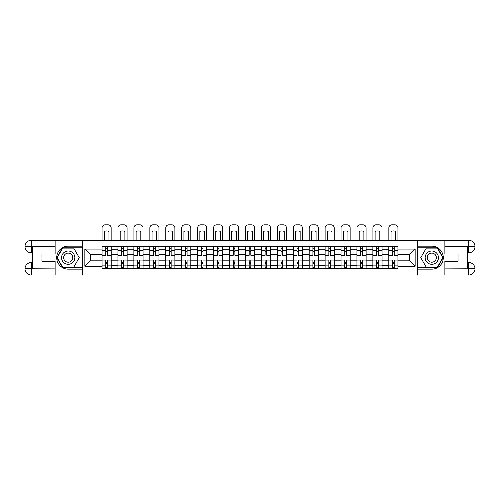 <?xml version="1.0" encoding="UTF-8"?>
<svg xmlns="http://www.w3.org/2000/svg" width="500" height="500" viewBox="0 0 500 500"><rect width="100%" height="100%" fill="white"/><g stroke="black" fill="none" stroke-linecap="round" stroke-linejoin="round"><path stroke-width="0.75" d="M52.369 275.025L447.631 275.025M447.631 240.3L52.369 240.3M117.944 268.637L117.944 249.794L111.2 249.794L111.2 268.637M111.2 249.794L111.2 246.681M117.944 249.794L117.944 246.681M127.131 246.681L127.131 268.637M133.875 268.637L133.875 246.681M143.069 246.681L143.069 268.637M149.806 268.637L149.806 246.681M159 246.681L159 268.637M165.738 268.637L165.738 246.681M174.931 246.681L174.931 268.637M181.675 268.637L181.675 246.681M190.863 246.681L190.863 268.637M197.606 268.637L197.606 246.681M206.8 246.681L206.8 268.637M213.538 268.637L213.538 246.681M222.731 246.681L222.731 268.637M229.469 268.637L229.469 246.681M238.663 246.681L238.663 268.637M245.406 268.637L245.406 246.681M254.594 246.681L254.594 268.637M261.337 268.637L261.337 246.681M270.531 246.681L270.531 268.637M277.269 268.637L277.269 246.681M286.462 246.681L286.462 268.637M293.2 268.637L293.2 246.681M302.394 246.681L302.394 268.637M309.137 268.637L309.137 246.681M318.325 246.681L318.325 268.637M325.069 268.637L325.069 246.681M334.263 246.681L334.263 268.637M341 268.637L341 246.681M350.194 246.681L350.194 268.637M356.931 268.637L356.931 246.681M366.125 246.681L366.125 268.637M372.869 268.637L372.869 246.681M382.056 246.681L382.056 268.637M388.8 268.637L388.8 246.681M388.8 260.825L382.056 260.825M372.869 260.825L366.125 260.825M356.931 260.825L350.194 260.825M341 260.825L334.263 260.825M325.069 260.825L318.325 260.825M309.137 260.825L302.394 260.825M293.2 260.825L286.462 260.825M277.269 260.825L270.531 260.825M261.337 260.825L254.594 260.825M245.406 260.825L238.663 260.825M229.469 260.825L222.731 260.825M213.538 260.825L206.8 260.825M197.606 260.825L190.863 260.825M181.675 260.825L174.931 260.825M165.738 260.825L159 260.825M149.806 260.825L143.069 260.825M133.875 260.825L127.131 260.825M117.944 260.825L111.2 260.825M388.8 254.494L382.056 254.494M372.869 254.494L366.125 254.494M356.931 254.494L350.194 254.494M341 254.494L334.263 254.494M325.069 254.494L318.325 254.494M309.137 254.494L302.394 254.494M293.2 254.494L286.462 254.494M277.269 254.494L270.531 254.494M261.337 254.494L254.594 254.494M245.406 254.494L238.663 254.494M229.469 254.494L222.731 254.494M213.538 254.494L206.8 254.494M197.606 254.494L190.863 254.494M181.675 254.494L174.931 254.494M165.738 254.494L159 254.494M149.806 254.494L143.069 254.494M133.875 254.494L127.131 254.494M117.944 254.494L111.2 254.494M90.262 260.825L102.006 260.825L102.006 254.494L90.262 254.494L90.262 260.825L84.85 266.238L84.85 249.081L102.006 249.081L102.006 254.494M397.994 254.494L397.994 260.825L409.738 260.825L409.738 254.494L397.994 254.494L397.994 246.681L102.006 246.681L102.006 249.081M397.994 249.081L415.15 249.081L415.15 266.238L397.994 266.238L397.994 260.825M102.006 260.825L102.006 268.637L397.994 268.637L397.994 266.238M102.006 266.238L84.85 266.238M417.194 275.175L417.194 240.144M82.806 275.175L82.806 240.144M107.419 267.106L105.787 267.106M105.787 248.212L107.419 248.212M123.356 267.106L121.719 267.106M121.719 248.212L123.356 248.212M139.288 267.106L137.656 267.106M137.656 248.212L139.288 248.212M155.219 267.106L153.588 267.106M153.588 248.212L155.219 248.212M171.15 267.106L169.519 267.106M169.519 248.212L171.15 248.212M187.087 267.106L185.45 267.106M185.45 248.212L187.087 248.212M203.019 267.106L201.388 267.106M201.388 248.212L203.019 248.212M218.95 267.106L217.319 267.106M217.319 248.212L218.95 248.212M234.881 267.106L233.25 267.106M233.25 248.212L234.881 248.212M250.819 267.106L249.181 267.106M249.181 248.212L250.819 248.212M266.75 267.106L265.119 267.106M265.119 248.212L266.75 248.212M282.681 267.106L281.05 267.106M281.05 248.212L282.681 248.212M298.612 267.106L296.981 267.106M296.981 248.212L298.612 248.212M314.55 267.106L312.913 267.106M312.913 248.212L314.55 248.212M330.481 267.106L328.85 267.106M328.85 248.212L330.481 248.212M346.413 267.106L344.781 267.106M344.781 248.212L346.413 248.212M362.344 267.106L360.712 267.106M360.712 248.212L362.344 248.212M378.281 267.106L376.644 267.106M376.644 248.212L378.281 248.212M394.212 267.106L392.581 267.106M392.581 248.212L394.212 248.212M84.85 249.081L90.262 254.494M409.738 260.825L415.15 266.238M409.738 254.494L415.15 249.081M111.15 268.637L111.15 255.263L107.419 255.263L107.419 246.681M105.787 246.681L105.787 255.263L102.062 255.263L102.062 246.681M111.15 255.263L111.15 246.681M102.062 268.637L102.062 260.062L105.787 260.062L105.787 268.637M107.419 268.637L107.419 260.062L111.15 260.062M105.787 253.012L107.419 253.012M102.062 260.062L102.062 255.263M107.419 262.306L105.787 262.306M107.419 267.312L105.787 267.312M105.787 263.637L107.419 263.637M107.419 251.688L105.787 251.688M105.787 248.006L107.419 248.006M111.15 240.144L111.15 227.887A3.062 3.062 0 0 0 108.088 224.825L105.125 224.825A3.062 3.062 0 0 0 102.062 227.887L102.062 240.144M104.256 240.144L104.256 231.406A6.331 6.331 0 0 1 108.956 231.406L108.956 240.144M32.663 252.806L31.281 252.806A6.281 6.281 0 0 1 25 246.581A6.281 6.281 0 0 1 31.281 240.3L82.706 240.3L82.706 246.169L68.2 246.169A11.487 11.487 0 0 0 56.712 257.663A11.487 11.487 0 0 0 68.2 269.15L82.706 269.15L82.706 275.025L31.281 275.025A6.281 6.281 0 0 1 25 268.744A6.281 6.281 0 0 1 31.281 262.512L32.663 262.512M82.706 269.15L82.706 246.169M55.131 240.3L55.131 254.031L41.956 254.031L41.956 261.288L55.131 261.288L55.131 275.025M31.281 252.806A6.281 6.281 0 0 1 25 246.581L31.281 246.681L31.281 252.806A6.281 6.281 0 0 1 25 246.581L25 268.744L55.131 268.894M31.281 268.894L31.281 275.025A6.281 6.281 0 0 1 25 268.744A6.281 6.281 0 0 1 31.281 262.512L31.281 268.637L32.663 268.637L32.663 246.681L31.281 246.681M82.706 247.806L62.512 247.806L56.819 257.663L62.512 267.519L82.706 267.519M467.337 262.512L468.719 262.512A6.281 6.281 0 0 1 475 268.744A6.281 6.281 0 0 1 468.719 275.025L417.294 275.025L417.294 269.15L431.8 269.15A11.487 11.487 0 0 0 443.288 257.663A11.487 11.487 0 0 0 431.8 246.169L417.294 246.169L417.294 240.3L468.719 240.3A6.281 6.281 0 0 1 475 246.581A6.281 6.281 0 0 1 468.719 252.806L467.337 252.806M417.294 246.169L417.294 269.15M444.869 275.025L444.869 261.288L458.044 261.288L458.044 254.031L444.869 254.031L444.869 240.3M468.719 262.512A6.281 6.281 0 0 1 475 268.744L468.719 268.637L468.719 262.512A6.281 6.281 0 0 1 475 268.744L475 246.581L444.869 246.425M468.719 246.425L468.719 240.3A6.281 6.281 0 0 1 475 246.581A6.281 6.281 0 0 1 468.719 252.806L468.719 246.681L467.337 246.681L467.337 268.637L468.719 268.637M417.294 267.519L437.488 267.519L443.181 257.663L437.488 247.806L417.294 247.806M61.562 257.663A6.637 6.637 0 0 0 68.2 264.3A6.637 6.637 0 0 0 74.844 257.663A6.637 6.637 0 0 0 68.2 251.019A6.637 6.637 0 0 0 61.562 257.663M63.656 257.663A4.544 4.544 0 0 0 68.2 262.206A4.544 4.544 0 0 0 72.75 257.663A4.544 4.544 0 0 0 68.2 253.113A4.544 4.544 0 0 0 63.656 257.663M73.719 248.113L79.231 257.663L73.719 267.213L62.688 267.213L57.175 257.663L62.688 248.113L73.719 248.113M425.156 257.663A6.637 6.637 0 0 0 431.8 264.3A6.637 6.637 0 0 0 438.438 257.663A6.637 6.637 0 0 0 431.8 251.019A6.637 6.637 0 0 0 425.156 257.663M427.25 257.663A4.544 4.544 0 0 0 431.8 262.206A4.544 4.544 0 0 0 436.344 257.663A4.544 4.544 0 0 0 431.8 253.113A4.544 4.544 0 0 0 427.25 257.663M437.312 248.113L442.825 257.663L437.312 267.213L426.281 267.213L420.769 257.663L426.281 248.113L437.312 248.113M127.081 268.637L127.081 255.263L123.356 255.263L123.356 246.681M121.719 246.681L121.719 255.263L117.994 255.263L117.994 246.681M127.081 255.263L127.081 246.681M117.994 268.637L117.994 260.062L121.719 260.062L121.719 268.637M123.356 268.637L123.356 260.062L127.081 260.062M121.719 253.012L123.356 253.012M117.994 260.062L117.994 255.263M123.356 262.306L121.719 262.306M123.356 267.312L121.719 267.312M121.719 263.637L123.356 263.637M123.356 251.688L121.719 251.688M121.719 248.006L123.356 248.006M127.081 240.144L127.081 227.887A3.062 3.062 0 0 0 124.019 224.825L121.056 224.825A3.062 3.062 0 0 0 117.994 227.887L117.994 240.144M120.188 240.144L120.188 231.406A6.331 6.331 0 0 1 124.887 231.406L124.887 240.144M143.012 268.637L143.012 255.263L139.288 255.263L139.288 246.681M137.656 246.681L137.656 255.263L133.925 255.263L133.925 246.681M143.012 255.263L143.012 246.681M133.925 268.637L133.925 260.062L137.656 260.062L137.656 268.637M139.288 268.637L139.288 260.062L143.012 260.062M137.656 253.012L139.288 253.012M133.925 260.062L133.925 255.263M139.288 262.306L137.656 262.306M139.288 267.312L137.656 267.312M137.656 263.637L139.288 263.637M139.288 251.688L137.656 251.688M137.656 248.006L139.288 248.006M143.012 240.144L143.012 227.887A3.062 3.062 0 0 0 139.95 224.825L136.988 224.825A3.062 3.062 0 0 0 133.925 227.887L133.925 240.144M136.119 240.144L136.119 231.406A6.331 6.331 0 0 1 140.819 231.406L140.819 240.144M158.95 268.637L158.95 255.263L155.219 255.263L155.219 246.681M153.588 246.681L153.588 255.263L149.856 255.263L149.856 246.681M158.95 255.263L158.95 246.681M149.856 268.637L149.856 260.062L153.588 260.062L153.588 268.637M155.219 268.637L155.219 260.062L158.95 260.062M153.588 253.012L155.219 253.012M149.856 260.062L149.856 255.263M155.219 262.306L153.588 262.306M155.219 267.312L153.588 267.312M153.588 263.637L155.219 263.637M155.219 251.688L153.588 251.688M153.588 248.006L155.219 248.006M158.95 240.144L158.95 227.887A3.062 3.062 0 0 0 155.881 224.825L152.925 224.825A3.062 3.062 0 0 0 149.856 227.887L149.856 240.144M152.056 240.144L152.056 231.406A6.331 6.331 0 0 1 156.75 231.406L156.75 240.144M174.881 268.637L174.881 255.263L171.15 255.263L171.15 246.681M169.519 246.681L169.519 255.263L165.794 255.263L165.794 246.681M174.881 255.263L174.881 246.681M165.794 268.637L165.794 260.062L169.519 260.062L169.519 268.637M171.15 268.637L171.15 260.062L174.881 260.062M169.519 253.012L171.15 253.012M165.794 260.062L165.794 255.263M171.15 262.306L169.519 262.306M171.15 267.312L169.519 267.312M169.519 263.637L171.15 263.637M171.15 251.688L169.519 251.688M169.519 248.006L171.15 248.006M174.881 240.144L174.881 227.887A3.062 3.062 0 0 0 171.819 224.825L168.856 224.825A3.062 3.062 0 0 0 165.794 227.887L165.794 240.144M167.987 240.144L167.987 231.406A6.331 6.331 0 0 1 172.688 231.406L172.688 240.144M190.812 268.637L190.812 255.263L187.087 255.263L187.087 246.681M185.45 246.681L185.45 255.263L181.725 255.263L181.725 246.681M190.812 255.263L190.812 246.681M181.725 268.637L181.725 260.062L185.45 260.062L185.45 268.637M187.087 268.637L187.087 260.062L190.812 260.062M185.45 253.012L187.087 253.012M181.725 260.062L181.725 255.263M187.087 262.306L185.45 262.306M187.087 267.312L185.45 267.312M185.45 263.637L187.087 263.637M187.087 251.688L185.45 251.688M185.45 248.006L187.087 248.006M190.812 240.144L190.812 227.887A3.062 3.062 0 0 0 187.75 224.825L184.788 224.825A3.062 3.062 0 0 0 181.725 227.887L181.725 240.144M183.919 240.144L183.919 231.406A6.331 6.331 0 0 1 188.619 231.406L188.619 240.144M206.744 268.637L206.744 255.263L203.019 255.263L203.019 246.681M201.388 246.681L201.388 255.263L197.656 255.263L197.656 246.681M206.744 255.263L206.744 246.681M197.656 268.637L197.656 260.062L201.388 260.062L201.388 268.637M203.019 268.637L203.019 260.062L206.744 260.062M201.388 253.012L203.019 253.012M197.656 260.062L197.656 255.263M203.019 262.306L201.388 262.306M203.019 267.312L201.388 267.312M201.388 263.637L203.019 263.637M203.019 251.688L201.388 251.688M201.388 248.006L203.019 248.006M206.744 240.144L206.744 227.887A3.062 3.062 0 0 0 203.681 224.825L200.719 224.825A3.062 3.062 0 0 0 197.656 227.887L197.656 240.144M199.85 240.144L199.85 231.406A6.331 6.331 0 0 1 204.55 231.406L204.55 240.144M222.681 268.637L222.681 255.263L218.95 255.263L218.95 246.681M217.319 246.681L217.319 255.263L213.588 255.263L213.588 246.681M222.681 255.263L222.681 246.681M213.588 268.637L213.588 260.062L217.319 260.062L217.319 268.637M218.95 268.637L218.95 260.062L222.681 260.062M217.319 253.012L218.95 253.012M213.588 260.062L213.588 255.263M218.95 262.306L217.319 262.306M218.95 267.312L217.319 267.312M217.319 263.637L218.95 263.637M218.95 251.688L217.319 251.688M217.319 248.006L218.95 248.006M222.681 240.144L222.681 227.887A3.062 3.062 0 0 0 219.613 224.825L216.656 224.825A3.062 3.062 0 0 0 213.588 227.887L213.588 240.144M215.787 240.144L215.787 231.406A6.331 6.331 0 0 1 220.481 231.406L220.481 240.144M238.612 268.637L238.612 255.263L234.881 255.263L234.881 246.681M233.25 246.681L233.25 255.263L229.525 255.263L229.525 246.681M238.612 255.263L238.612 246.681M229.525 268.637L229.525 260.062L233.25 260.062L233.25 268.637M234.881 268.637L234.881 260.062L238.612 260.062M233.25 253.012L234.881 253.012M229.525 260.062L229.525 255.263M234.881 262.306L233.25 262.306M234.881 267.312L233.25 267.312M233.25 263.637L234.881 263.637M234.881 251.688L233.25 251.688M233.25 248.006L234.881 248.006M238.612 240.144L238.612 227.887A3.062 3.062 0 0 0 235.55 224.825L232.587 224.825A3.062 3.062 0 0 0 229.525 227.887L229.525 240.144M231.719 240.144L231.719 231.406A6.331 6.331 0 0 1 236.419 231.406L236.419 240.144M254.544 268.637L254.544 255.263L250.819 255.263L250.819 246.681M249.181 246.681L249.181 255.263L245.456 255.263L245.456 246.681M254.544 255.263L254.544 246.681M245.456 268.637L245.456 260.062L249.181 260.062L249.181 268.637M250.819 268.637L250.819 260.062L254.544 260.062M249.181 253.012L250.819 253.012M245.456 260.062L245.456 255.263M250.819 262.306L249.181 262.306M250.819 267.312L249.181 267.312M249.181 263.637L250.819 263.637M250.819 251.688L249.181 251.688M249.181 248.006L250.819 248.006M254.544 240.144L254.544 227.887A3.062 3.062 0 0 0 251.481 224.825L248.519 224.825A3.062 3.062 0 0 0 245.456 227.887L245.456 240.144M247.65 240.144L247.65 231.406A6.331 6.331 0 0 1 252.35 231.406L252.35 240.144M270.475 268.637L270.475 255.263L266.75 255.263L266.75 246.681M265.119 246.681L265.119 255.263L261.388 255.263L261.388 246.681M270.475 255.263L270.475 246.681M261.388 268.637L261.388 260.062L265.119 260.062L265.119 268.637M266.75 268.637L266.75 260.062L270.475 260.062M265.119 253.012L266.75 253.012M261.388 260.062L261.388 255.263M266.75 262.306L265.119 262.306M266.75 267.312L265.119 267.312M265.119 263.637L266.75 263.637M266.75 251.688L265.119 251.688M265.119 248.006L266.75 248.006M270.475 240.144L270.475 227.887A3.062 3.062 0 0 0 267.413 224.825L264.45 224.825A3.062 3.062 0 0 0 261.388 227.887L261.388 240.144M263.581 240.144L263.581 231.406A6.331 6.331 0 0 1 268.281 231.406L268.281 240.144M286.413 268.637L286.413 255.263L282.681 255.263L282.681 246.681M281.05 246.681L281.05 255.263L277.319 255.263L277.319 246.681M286.413 255.263L286.413 246.681M277.319 268.637L277.319 260.062L281.05 260.062L281.05 268.637M282.681 268.637L282.681 260.062L286.413 260.062M281.05 253.012L282.681 253.012M277.319 260.062L277.319 255.263M282.681 262.306L281.05 262.306M282.681 267.312L281.05 267.312M281.05 263.637L282.681 263.637M282.681 251.688L281.05 251.688M281.05 248.006L282.681 248.006M286.413 240.144L286.413 227.887A3.062 3.062 0 0 0 283.344 224.825L280.387 224.825A3.062 3.062 0 0 0 277.319 227.887L277.319 240.144M279.519 240.144L279.519 231.406A6.331 6.331 0 0 1 284.212 231.406L284.212 240.144M302.344 268.637L302.344 255.263L298.612 255.263L298.612 246.681M296.981 246.681L296.981 255.263L293.256 255.263L293.256 246.681M302.344 255.263L302.344 246.681M293.256 268.637L293.256 260.062L296.981 260.062L296.981 268.637M298.612 268.637L298.612 260.062L302.344 260.062M296.981 253.012L298.612 253.012M293.256 260.062L293.256 255.263M298.612 262.306L296.981 262.306M298.612 267.312L296.981 267.312M296.981 263.637L298.612 263.637M298.612 251.688L296.981 251.688M296.981 248.006L298.612 248.006M302.344 240.144L302.344 227.887A3.062 3.062 0 0 0 299.281 224.825L296.319 224.825A3.062 3.062 0 0 0 293.256 227.887L293.256 240.144M295.45 240.144L295.45 231.406A6.331 6.331 0 0 1 300.15 231.406L300.15 240.144M318.275 268.637L318.275 255.263L314.55 255.263L314.55 246.681M312.913 246.681L312.913 255.263L309.188 255.263L309.188 246.681M318.275 255.263L318.275 246.681M309.188 268.637L309.188 260.062L312.913 260.062L312.913 268.637M314.55 268.637L314.55 260.062L318.275 260.062M312.913 253.012L314.55 253.012M309.188 260.062L309.188 255.263M314.55 262.306L312.913 262.306M314.55 267.312L312.913 267.312M312.913 263.637L314.55 263.637M314.55 251.688L312.913 251.688M312.913 248.006L314.55 248.006M318.275 240.144L318.275 227.887A3.062 3.062 0 0 0 315.212 224.825L312.25 224.825A3.062 3.062 0 0 0 309.188 227.887L309.188 240.144M311.381 240.144L311.381 231.406A6.331 6.331 0 0 1 316.081 231.406L316.081 240.144M334.206 268.637L334.206 255.263L330.481 255.263L330.481 246.681M328.85 246.681L328.85 255.263L325.119 255.263L325.119 246.681M334.206 255.263L334.206 246.681M325.119 268.637L325.119 260.062L328.85 260.062L328.85 268.637M330.481 268.637L330.481 260.062L334.206 260.062M328.85 253.012L330.481 253.012M325.119 260.062L325.119 255.263M330.481 262.306L328.85 262.306M330.481 267.312L328.85 267.312M328.85 263.637L330.481 263.637M330.481 251.688L328.85 251.688M328.85 248.006L330.481 248.006M334.206 240.144L334.206 227.887A3.062 3.062 0 0 0 331.144 224.825L328.181 224.825A3.062 3.062 0 0 0 325.119 227.887L325.119 240.144M327.312 240.144L327.312 231.406A6.331 6.331 0 0 1 332.013 231.406L332.013 240.144M350.144 268.637L350.144 255.263L346.413 255.263L346.413 246.681M344.781 246.681L344.781 255.263L341.05 255.263L341.05 246.681M350.144 255.263L350.144 246.681M341.05 268.637L341.05 260.062L344.781 260.062L344.781 268.637M346.413 268.637L346.413 260.062L350.144 260.062M344.781 253.012L346.413 253.012M341.05 260.062L341.05 255.263M346.413 262.306L344.781 262.306M346.413 267.312L344.781 267.312M344.781 263.637L346.413 263.637M346.413 251.688L344.781 251.688M344.781 248.006L346.413 248.006M350.144 240.144L350.144 227.887A3.062 3.062 0 0 0 347.075 224.825L344.119 224.825A3.062 3.062 0 0 0 341.05 227.887L341.05 240.144M343.25 240.144L343.25 231.406A6.331 6.331 0 0 1 347.944 231.406L347.944 240.144M366.075 268.637L366.075 255.263L362.344 255.263L362.344 246.681M360.712 246.681L360.712 255.263L356.987 255.263L356.987 246.681M366.075 255.263L366.075 246.681M356.987 268.637L356.987 260.062L360.712 260.062L360.712 268.637M362.344 268.637L362.344 260.062L366.075 260.062M360.712 253.012L362.344 253.012M356.987 260.062L356.987 255.263M362.344 262.306L360.712 262.306M362.344 267.312L360.712 267.312M360.712 263.637L362.344 263.637M362.344 251.688L360.712 251.688M360.712 248.006L362.344 248.006M366.075 240.144L366.075 227.887A3.062 3.062 0 0 0 363.013 224.825L360.05 224.825A3.062 3.062 0 0 0 356.987 227.887L356.987 240.144M359.181 240.144L359.181 231.406A6.331 6.331 0 0 1 363.881 231.406L363.881 240.144M382.006 268.637L382.006 255.263L378.281 255.263L378.281 246.681M376.644 246.681L376.644 255.263L372.919 255.263L372.919 246.681M382.006 255.263L382.006 246.681M372.919 268.637L372.919 260.062L376.644 260.062L376.644 268.637M378.281 268.637L378.281 260.062L382.006 260.062M376.644 253.012L378.281 253.012M372.919 260.062L372.919 255.263M378.281 262.306L376.644 262.306M378.281 267.312L376.644 267.312M376.644 263.637L378.281 263.637M378.281 251.688L376.644 251.688M376.644 248.006L378.281 248.006M382.006 240.144L382.006 227.887A3.062 3.062 0 0 0 378.944 224.825L375.981 224.825A3.062 3.062 0 0 0 372.919 227.887L372.919 240.144M375.112 240.144L375.112 231.406A6.331 6.331 0 0 1 379.812 231.406L379.812 240.144M397.938 268.637L397.938 255.263L394.212 255.263L394.212 246.681M392.581 246.681L392.581 255.263L388.85 255.263L388.85 246.681M397.938 255.263L397.938 246.681M388.85 268.637L388.85 260.062L392.581 260.062L392.581 268.637M394.212 268.637L394.212 260.062L397.938 260.062M392.581 253.012L394.212 253.012M388.85 260.062L388.85 255.263M394.212 262.306L392.581 262.306M394.212 267.312L392.581 267.312M392.581 263.637L394.212 263.637M394.212 251.688L392.581 251.688M392.581 248.006L394.212 248.006M397.938 240.144L397.938 227.887A3.062 3.062 0 0 0 394.875 224.825L391.912 224.825A3.062 3.062 0 0 0 388.85 227.887L388.85 240.144M391.044 240.144L391.044 231.406A6.331 6.331 0 0 1 395.744 231.406L395.744 240.144M372.869 249.794L366.125 249.794M356.931 249.794L350.194 249.794M341 249.794L334.263 249.794M325.069 249.794L318.325 249.794M309.137 249.794L302.394 249.794M293.2 249.794L286.462 249.794M277.269 249.794L270.531 249.794M261.337 249.794L254.594 249.794M245.406 249.794L238.663 249.794M229.469 249.794L222.731 249.794M213.538 249.794L206.8 249.794M197.606 249.794L190.863 249.794M181.675 249.794L174.931 249.794M165.738 249.794L159 249.794M149.806 249.794L143.069 249.794M133.875 249.794L127.131 249.794M388.8 249.794L382.056 249.794M372.869 265.525L366.125 265.525M356.931 265.525L350.194 265.525M341 265.525L334.263 265.525M325.069 265.525L318.325 265.525M309.137 265.525L302.394 265.525M293.2 265.525L286.462 265.525M277.269 265.525L270.531 265.525M261.337 265.525L254.594 265.525M245.406 265.525L238.663 265.525M229.469 265.525L222.731 265.525M213.538 265.525L206.8 265.525M197.606 265.525L190.863 265.525M181.675 265.525L174.931 265.525M165.738 265.525L159 265.525M149.806 265.525L143.069 265.525M133.875 265.525L127.131 265.525M117.944 265.525L111.2 265.525M388.8 265.525L382.056 265.525M111.15 250.206L107.419 250.206M105.787 250.206L102.062 250.206M105.787 250.338L102.062 250.338M105.787 264.981L102.062 264.981M105.787 265.119L102.062 265.119M111.15 265.119L107.419 265.119M111.15 250.338L107.419 250.338M111.15 264.981L107.419 264.981M55.131 246.425L31.131 246.537M25 268.744A6.281 6.281 0 0 1 31.281 262.512M25 246.581A6.281 6.281 0 0 1 31.281 240.3L31.281 246.425M444.869 268.894L468.869 268.788M475 246.581A6.281 6.281 0 0 1 468.719 252.806M475 268.744A6.281 6.281 0 0 1 468.719 275.025L468.719 268.894M127.081 250.206L123.356 250.206M121.719 250.206L117.994 250.206M121.719 250.338L117.994 250.338M121.719 264.981L117.994 264.981M121.719 265.119L117.994 265.119M127.081 265.119L123.356 265.119M127.081 250.338L123.356 250.338M127.081 264.981L123.356 264.981M143.012 250.206L139.288 250.206M137.656 250.206L133.925 250.206M137.656 250.338L133.925 250.338M137.656 264.981L133.925 264.981M137.656 265.119L133.925 265.119M143.012 265.119L139.288 265.119M143.012 250.338L139.288 250.338M143.012 264.981L139.288 264.981M158.95 250.206L155.219 250.206M153.588 250.206L149.856 250.206M153.588 250.338L149.856 250.338M153.588 264.981L149.856 264.981M153.588 265.119L149.856 265.119M158.95 265.119L155.219 265.119M158.95 250.338L155.219 250.338M158.95 264.981L155.219 264.981M174.881 250.206L171.15 250.206M169.519 250.206L165.794 250.206M169.519 250.338L165.794 250.338M169.519 264.981L165.794 264.981M169.519 265.119L165.794 265.119M174.881 265.119L171.15 265.119M174.881 250.338L171.15 250.338M174.881 264.981L171.15 264.981M190.812 250.206L187.087 250.206M185.45 250.206L181.725 250.206M185.45 250.338L181.725 250.338M185.45 264.981L181.725 264.981M185.45 265.119L181.725 265.119M190.812 265.119L187.087 265.119M190.812 250.338L187.087 250.338M190.812 264.981L187.087 264.981M206.744 250.206L203.019 250.206M201.388 250.206L197.656 250.206M201.388 250.338L197.656 250.338M201.388 264.981L197.656 264.981M201.388 265.119L197.656 265.119M206.744 265.119L203.019 265.119M206.744 250.338L203.019 250.338M206.744 264.981L203.019 264.981M222.681 250.206L218.95 250.206M217.319 250.206L213.588 250.206M217.319 250.338L213.588 250.338M217.319 264.981L213.588 264.981M217.319 265.119L213.588 265.119M222.681 265.119L218.95 265.119M222.681 250.338L218.95 250.338M222.681 264.981L218.95 264.981M238.612 250.206L234.881 250.206M233.25 250.206L229.525 250.206M233.25 250.338L229.525 250.338M233.25 264.981L229.525 264.981M233.25 265.119L229.525 265.119M238.612 265.119L234.881 265.119M238.612 250.338L234.881 250.338M238.612 264.981L234.881 264.981M254.544 250.206L250.819 250.206M249.181 250.206L245.456 250.206M249.181 250.338L245.456 250.338M249.181 264.981L245.456 264.981M249.181 265.119L245.456 265.119M254.544 265.119L250.819 265.119M254.544 250.338L250.819 250.338M254.544 264.981L250.819 264.981M270.475 250.206L266.75 250.206M265.119 250.206L261.388 250.206M265.119 250.338L261.388 250.338M265.119 264.981L261.388 264.981M265.119 265.119L261.388 265.119M270.475 265.119L266.75 265.119M270.475 250.338L266.75 250.338M270.475 264.981L266.75 264.981M286.413 250.206L282.681 250.206M281.05 250.206L277.319 250.206M281.05 250.338L277.319 250.338M281.05 264.981L277.319 264.981M281.05 265.119L277.319 265.119M286.413 265.119L282.681 265.119M286.413 250.338L282.681 250.338M286.413 264.981L282.681 264.981M302.344 250.206L298.612 250.206M296.981 250.206L293.256 250.206M296.981 250.338L293.256 250.338M296.981 264.981L293.256 264.981M296.981 265.119L293.256 265.119M302.344 265.119L298.612 265.119M302.344 250.338L298.612 250.338M302.344 264.981L298.612 264.981M318.275 250.206L314.55 250.206M312.913 250.206L309.188 250.206M312.913 250.338L309.188 250.338M312.913 264.981L309.188 264.981M312.913 265.119L309.188 265.119M318.275 265.119L314.55 265.119M318.275 250.338L314.55 250.338M318.275 264.981L314.55 264.981M334.206 250.206L330.481 250.206M328.85 250.206L325.119 250.206M328.85 250.338L325.119 250.338M328.85 264.981L325.119 264.981M328.85 265.119L325.119 265.119M334.206 265.119L330.481 265.119M334.206 250.338L330.481 250.338M334.206 264.981L330.481 264.981M350.144 250.206L346.413 250.206M344.781 250.206L341.05 250.206M344.781 250.338L341.05 250.338M344.781 264.981L341.05 264.981M344.781 265.119L341.05 265.119M350.144 265.119L346.413 265.119M350.144 250.338L346.413 250.338M350.144 264.981L346.413 264.981M366.075 250.206L362.344 250.206M360.712 250.206L356.987 250.206M360.712 250.338L356.987 250.338M360.712 264.981L356.987 264.981M360.712 265.119L356.987 265.119M366.075 265.119L362.344 265.119M366.075 250.338L362.344 250.338M366.075 264.981L362.344 264.981M382.006 250.206L378.281 250.206M376.644 250.206L372.919 250.206M376.644 250.338L372.919 250.338M376.644 264.981L372.919 264.981M376.644 265.119L372.919 265.119M382.006 265.119L378.281 265.119M382.006 250.338L378.281 250.338M382.006 264.981L378.281 264.981M397.938 250.206L394.212 250.206M392.581 250.206L388.85 250.206M392.581 250.338L388.85 250.338M392.581 264.981L388.85 264.981M392.581 265.119L388.85 265.119M397.938 265.119L394.212 265.119M397.938 250.338L394.212 250.338M397.938 264.981L394.212 264.981"/></g></svg>
